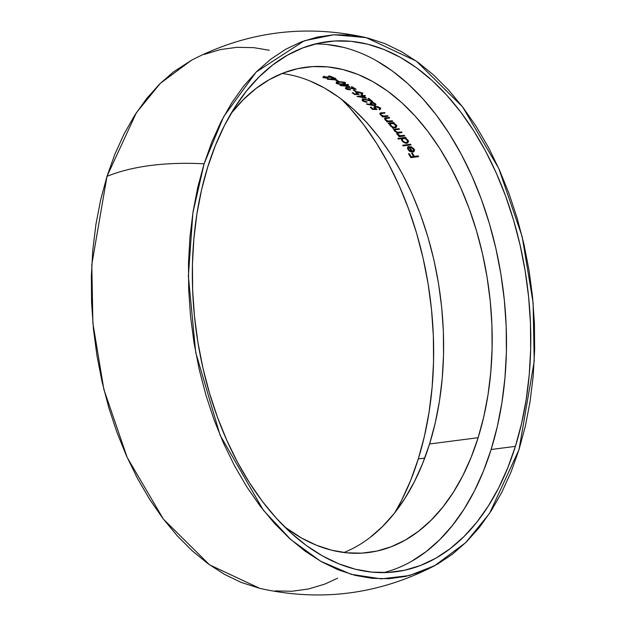 <?xml version="1.0" encoding="UTF-8"?>
<svg xmlns="http://www.w3.org/2000/svg" width="626" height="626" viewBox="0 0 626 626"><rect width="100%" height="100%" fill="white"/><g stroke="black" fill="none" stroke-linecap="round" stroke-linejoin="round"><path stroke-width="0.94" d="M376.39 60.683L392.338 70.973L407.761 83.571L422.503 98.352L436.416 115.161L449.382 133.854L461.268 154.239L471.957 176.117L481.355 199.287L489.36 223.521L495.902 248.592L500.917 274.251L504.353 300.245L506.184 326.342L506.387 352.274L504.955 377.799L501.919 402.667L497.287 426.65L491.12 449.499L515.401 446.361A267.247 167.095 -97.4 0 1 395.828 571.765A267.247 167.095 -97.4 0 1 229.186 445.548A267.247 167.095 -97.4 0 1 207.707 167.087L201.541 189.944L196.916 213.92L193.872 238.788L192.448 264.313L192.651 290.253L194.483 316.341L197.918 342.344L202.934 368.002L209.475 393.065L217.48 417.299L226.87 440.469L237.567 462.356L249.453 482.74L262.411 501.426L276.332 518.242L291.074 533.016L306.49 545.614L322.445 555.911L338.768 563.807L355.31 569.222L371.914 572.117L388.425 572.454L404.67 570.231L420.5 565.474L435.766 558.22L450.313 548.548L464.007 536.545L476.715 522.327L488.319 506.035L498.695 487.826L507.749 467.865L515.401 446.361L521.568 423.505L526.192 399.529L529.236 374.661L530.66 349.136L530.457 323.196L528.634 297.107L525.191 271.105L520.175 245.447L513.633 220.383L505.628 196.149L496.238 172.979L485.549 151.093L473.663 130.709L460.697 112.023L446.776 95.207L432.034 80.433L416.619 67.835L400.671 57.537L384.341 49.642L367.798 44.227L351.194 41.332L334.683 40.995L318.438 43.217L302.608 47.975L287.342 55.229L272.795 64.901L259.101 76.904L246.394 91.122L234.797 107.414L224.413 125.623L215.36 145.584L207.707 167.087A267.247 167.095 -97.4 0 1 327.281 41.684A267.247 167.095 -97.4 0 1 493.922 167.901A267.247 167.095 -97.4 0 1 515.401 446.361L491.12 449.499A267.247 167.095 82.6 0 0 473.42 179.443A267.247 167.095 82.6 0 0 315.23 43.969M418.293 458.921A267.247 167.095 82.6 0 0 341.397 99.127L349.668 107.766L363.589 124.582L376.547 143.268L388.433 163.652L399.13 185.539L408.52 208.708L416.525 232.942L423.066 258.006L428.082 283.664L431.517 309.667L433.348 335.755L433.552 361.695L432.128 387.22L429.084 412.088L424.459 436.064L418.293 458.921L410.64 480.424L401.587 500.385L394.873 512.616A267.247 167.095 82.6 0 0 418.293 458.921L424.733 458.083L418.293 458.921M392.056 127.133A267.247 167.095 -97.4 0 1 394.114 130.051M366.21 37.638L416.447 61.176L462.583 106.874L498.789 168.488L522.154 236.636L533.102 302.749L534.213 361.366L519.009 449.64L511.184 471.652L501.911 492.075L491.293 510.714L479.422 527.389L466.417 541.936L452.402 554.221L437.511 564.128L421.885 571.546L405.679 576.421L389.051 578.69L372.165 578.346L355.169 575.388L338.236 569.84L321.521 561.757L305.198 551.216L289.415 538.329L274.337 523.203L260.087 505.996L246.816 486.872L234.656 466.002L223.709 443.607L214.1 419.897L205.907 395.092L199.209 369.434L194.076 343.181L190.554 316.568L188.684 289.861L188.481 263.319L189.936 237.191L193.051 211.737L197.785 187.197L204.099 163.809L223.638 116.702L256.151 72.053L304.33 40.753L333.979 34.759L366.21 37.638C305.23 23.999 246.988 31.535 191.486 60.237L160.279 83.383L136.358 112.743L106.991 176.368L91.787 264.642L92.898 323.259L103.846 389.364L127.211 457.52L163.417 519.134L209.554 564.832L259.79 588.37C320.77 602.001 379.012 594.473 434.514 565.771L409.271 575.576L381.234 578.862L351.296 574.347L320.684 561.279L290.879 539.643L263.397 510.276L220.094 435.211L195.703 352.461L188.371 276.003L192.894 212.762L204.099 163.809A228.443 105.544 -162.7 0 0 106.991 176.368A228.443 105.544 17.3 0 1 204.099 163.809L211.924 141.797L221.197 121.374L231.816 102.734L243.686 86.059L256.699 71.513L270.714 59.227L285.605 49.321L301.223 41.903L317.429 37.028L334.057 34.759L350.951 35.103L367.947 38.061L384.88 43.609L401.587 51.692L417.91 62.232L433.693 75.12L448.779 90.246L463.021 107.453L476.292 126.577L488.46 147.439L499.399 169.842L509.016 193.551L517.209 218.357L523.899 244.015L529.033 270.268L532.554 296.88L534.424 323.587L534.635 350.13L533.172 376.257L530.058 401.712L525.324 426.251L519.009 449.64L489.642 513.265L465.721 542.625L434.514 565.771M343.971 552.515A244.664 152.971 82.6 0 0 429.569 443.975L478.123 437.699L483.765 416.775L488.006 394.826L490.784 372.055L492.091 348.69L491.911 324.949L490.236 301.059L487.083 277.255L482.497 253.765L476.503 230.822L469.179 208.63L460.579 187.417L450.79 167.385L439.906 148.73L428.043 131.616L415.296 116.225L401.806 102.695L387.69 91.161L373.088 81.74L358.142 74.51L342.993 69.549L327.789 66.896L312.679 66.591L297.804 68.625L283.312 72.984L269.337 79.619L256.018 88.477L243.483 99.464L231.127 113.384A244.664 152.971 -97.4 0 1 305.895 67.225A244.664 152.971 -97.4 0 1 458.459 182.769A244.664 152.971 -97.4 0 1 478.123 437.699L429.569 443.975A244.664 152.971 82.6 0 0 282.029 73.485M327.39 79.259L337.046 80.018A244.664 152.971 82.6 0 0 333.979 78.665L335.763 78.438A244.664 152.971 82.6 0 0 335.176 78.187L333.4 78.422A244.664 152.971 82.6 0 0 332.649 78.109L331.858 78.211A244.664 152.971 -97.4 0 1 332.609 78.524L327.273 79.212A244.664 152.971 -97.4 0 1 327.39 79.259L337.046 80.018A244.664 152.971 82.6 0 0 333.979 78.665L335.763 78.438A244.664 152.971 82.6 0 0 335.176 78.187L333.4 78.422A244.664 152.971 82.6 0 0 332.649 78.109L331.858 78.211A244.664 152.971 -97.4 0 1 332.609 78.524L327.273 79.212A244.664 152.971 -97.4 0 1 327.39 79.259L327.39 79.259M337.085 82.562L336.647 83.602L339.793 84.338L345.082 83.649L345.403 83.141L344.746 82.554L341.593 81.834L337.226 82.178L336.264 82.515L336.193 83.305L339.793 84.338L344.269 83.939L345.372 83.055M347.195 89.048L346.397 88.25L347.915 87.828L356.21 89.354A244.664 152.971 82.6 0 0 352.031 86.748L351.241 86.85A244.664 152.971 -97.4 0 1 354.113 88.618L346.068 87.601L345.388 88.274L346.507 89.197L350.638 89.894A244.664 152.971 82.6 0 0 350.09 89.541L347.195 89.048M362.258 93.337L359.676 92.124L357.133 91.967L355.858 92.562L357.368 94.103L355.02 94.135A244.664 152.971 82.6 0 0 352.962 92.695L352.172 92.797A244.664 152.971 -97.4 0 1 354.652 94.542L359.121 94.487L356.836 92.992L358.056 92.312L361.132 93.164L361.625 93.837L361.077 94.299A244.664 152.971 -97.4 0 1 361.609 94.69L362.477 93.587M357.133 91.967L355.858 92.562L356.507 93.618L356.843 92.554L356.906 93.869M363.823 101.036L363.08 100.05L364.622 99.581L372.752 101.655A244.664 152.971 82.6 0 0 368.769 98.384L367.978 98.493A244.664 152.971 -97.4 0 1 370.709 100.708L364.629 99.198L362.47 99.393L362.18 100.332L363.135 101.209L367.188 102.155A244.664 152.971 82.6 0 0 366.664 101.709L363.823 101.036M374.004 107.695L375.357 108.994L373.026 108.963A244.664 152.971 82.6 0 0 371.085 107.163L370.295 107.265A244.664 152.971 -97.4 0 1 372.634 109.44L377.071 109.495L375.185 108.118M380.256 108.196L377.775 106.655L374.418 106.623M374.904 107.633L375.412 106.936L377.556 107.077L379.372 108.196L379.599 108.783L379.02 109.323A244.664 152.971 -97.4 0 1 379.528 109.808L380.459 108.509M387.619 121.334L386.625 121.467A244.664 152.971 -97.4 0 1 387.111 122.015L387.314 121.381L387.111 122.015L392.745 121.287A244.664 152.971 82.6 0 0 392.259 120.74L388.253 121.068L385.78 119.801L385.671 118.611L389.732 117.954A244.664 152.971 82.6 0 0 389.239 117.422L384.677 118.345L385.006 119.793L387.643 121.334L386.625 121.467A244.664 152.971 -97.4 0 1 387.111 122.015L392.745 121.287A244.664 152.971 82.6 0 0 392.259 120.74L388.363 121.084M394.145 130.263L395.061 131.523L397.307 132.602L396.978 134.089L399.552 135.944L398.574 136.077A244.664 152.971 -97.4 0 1 399.044 136.695L404.678 135.967A244.664 152.971 82.6 0 0 404.208 135.349L400.374 135.701L397.933 134.371L397.846 133.244L402.064 132.54A244.664 152.971 82.6 0 0 401.595 131.937L397.33 132.219L395.303 130.998L395.264 129.848L399.427 129.206A244.664 152.971 82.6 0 0 398.95 128.612L394.38 129.465M403.136 145.913L411.039 144.888A244.664 152.971 82.6 0 0 410.586 144.23L402.682 145.248A244.664 152.971 -97.4 0 1 403.136 145.913L411.039 144.888A244.664 152.971 82.6 0 0 410.586 144.23L402.682 145.248A244.664 152.971 -97.4 0 1 403.136 145.913L403.371 145.162L403.136 145.913M410.891 157.635L418.598 156.641A244.664 152.971 82.6 0 0 418.16 155.921L414.404 156.406A244.664 152.971 82.6 0 0 412.464 153.276L411.673 153.378A244.664 152.971 -97.4 0 1 413.614 156.508L411.243 156.821A244.664 152.971 82.6 0 0 409.302 153.683L408.512 153.785A244.664 152.971 -97.4 0 1 410.891 157.635L418.598 156.641A244.664 152.971 82.6 0 0 418.16 155.921L414.404 156.406A244.664 152.971 82.6 0 0 412.464 153.276L411.673 153.378A244.664 152.971 -97.4 0 1 413.614 156.508L411.243 156.821A244.664 152.971 82.6 0 0 409.302 153.683L408.512 153.785A244.664 152.971 -97.4 0 1 410.891 157.635L411.18 156.711L410.891 157.635M412.957 148.761L413.575 150.639L412.471 151.445A244.664 152.971 82.6 0 0 409.208 146.476L407.769 147.149L407.471 148.409L409.733 151.359L412.784 152.157L414.349 151.062L413.583 148.565L410.617 146.609L410.695 147.243L412.957 148.761M408.708 146.578L407.659 147.321L407.471 148.409L409.052 150.858L411.681 152.118L413.708 151.836M407.831 140.138L405.225 138.158L405.452 137.438L405.225 138.158L406.196 138.033A244.664 152.971 82.6 0 0 405.734 137.399L397.831 138.424A244.664 152.971 -97.4 0 1 398.292 139.05L401.657 138.62L401.618 140.255L402.933 141.883L406.845 143.276L407.839 142.924L408.363 141.21L407.338 139.543L405.225 138.158L406.196 138.033A244.664 152.971 82.6 0 0 405.734 137.399L397.831 138.424A244.664 152.971 -97.4 0 1 398.292 139.05L398.519 138.33L398.292 139.05L401.657 138.62L401.438 139.645L402.894 141.852L405.312 143.143L406.845 143.276L407.064 142.587M396.055 124.989L393.371 123.244L393.574 122.594L393.371 123.244L394.349 123.119A244.664 152.971 82.6 0 0 393.864 122.555L388.23 123.283A244.664 152.971 -97.4 0 1 388.715 123.846L389.755 123.713L389.81 125.169L391.195 126.624L395.162 127.814L396.148 127.485L396.626 125.943L395.53 124.457L393.371 123.244L394.349 123.119A244.664 152.971 82.6 0 0 393.864 122.555L388.23 123.283A244.664 152.971 -97.4 0 1 388.715 123.846L388.918 123.197L388.715 123.846L389.755 123.713L390.209 125.724L393.879 127.767M380.757 113.854L380.334 114.832L383.104 115.92L381.977 116.42A244.664 152.971 -97.4 0 1 382.47 116.945L382.666 116.334L382.47 116.945L388.104 116.217A244.664 152.971 82.6 0 0 387.611 115.693L383.597 116.029L381.109 114.832L380.694 114.096L381.164 113.611L385.037 113.04A244.664 152.971 82.6 0 0 384.536 112.539L379.982 113.447L380.334 114.832L382.987 116.287L381.977 116.42A244.664 152.971 -97.4 0 1 382.47 116.945L388.104 116.217A244.664 152.971 82.6 0 0 387.611 115.693L383.691 116.045M373.378 105.528L375.6 105.27L375.858 104.315L374.497 103.118L372.235 102.429L370.06 103.071L371.288 104.73L366.648 103.806L366.625 104.206L372.736 105.426M357.094 96.498L366.46 98.196A244.664 152.971 82.6 0 0 363.643 96.028L365.428 95.801A244.664 152.971 82.6 0 0 364.888 95.395L363.111 95.629A244.664 152.971 82.6 0 0 362.423 95.113L361.632 95.215A244.664 152.971 -97.4 0 1 362.321 95.731L356.984 96.42A244.664 152.971 -97.4 0 1 357.094 96.498L366.46 98.196A244.664 152.971 82.6 0 0 363.643 96.028L365.428 95.801A244.664 152.971 82.6 0 0 364.888 95.395L363.111 95.629A244.664 152.971 82.6 0 0 362.423 95.113L361.632 95.215A244.664 152.971 -97.4 0 1 362.321 95.731L356.984 96.42A244.664 152.971 -97.4 0 1 357.094 96.498L357.094 96.498M355.67 91.654L356.46 91.552A244.664 152.971 82.6 0 0 354.113 89.995L353.322 90.097A244.664 152.971 -97.4 0 1 355.67 91.654L356.46 91.552A244.664 152.971 82.6 0 0 354.113 89.995L353.322 90.097A244.664 152.971 -97.4 0 1 355.67 91.654L355.834 91.13L355.67 91.654M340.161 85.488L349.691 86.646A244.664 152.971 82.6 0 0 346.734 84.94L348.518 84.713A244.664 152.971 82.6 0 0 347.954 84.4L346.17 84.627A244.664 152.971 82.6 0 0 345.45 84.228L344.66 84.33A244.664 152.971 -97.4 0 1 345.38 84.729L340.043 85.418A244.664 152.971 -97.4 0 1 340.161 85.488L349.691 86.646A244.664 152.971 82.6 0 0 346.734 84.94L348.518 84.713A244.664 152.971 82.6 0 0 347.954 84.4L346.17 84.627A244.664 152.971 82.6 0 0 345.45 84.228L344.66 84.33A244.664 152.971 -97.4 0 1 345.38 84.729L340.043 85.418A244.664 152.971 -97.4 0 1 340.161 85.488L340.161 85.488M338.423 81.623L339.222 81.521A244.664 152.971 82.6 0 0 336.757 80.347L335.966 80.449A244.664 152.971 -97.4 0 1 338.423 81.623L339.222 81.521A244.664 152.971 82.6 0 0 336.757 80.347L335.966 80.449A244.664 152.971 -97.4 0 1 338.423 81.623L338.556 81.2L338.423 81.623M324.691 77.741L323.814 77.209L325.324 76.849L333.838 77.64A244.664 152.971 82.6 0 0 329.378 75.934L328.587 76.036A244.664 152.971 -97.4 0 1 331.647 77.186L323.415 76.763L322.797 77.272L323.767 77.804L328.251 78.227A244.664 152.971 82.6 0 0 327.664 77.992L324.691 77.741M478.123 437.699A244.664 152.971 -97.4 0 1 368.659 552.508A244.664 152.971 -97.4 0 1 284.603 526.881L301.466 537.992L316.412 545.223L331.561 550.184L346.765 552.828L361.875 553.141L376.75 551.107L391.242 546.748L405.218 540.105L418.536 531.255L431.071 520.261L442.707 507.248L453.326 492.333L462.825 475.658L471.12 457.387L478.123 437.699M269.305 50.244L253.835 47.662L236.949 47.318L220.321 49.587L204.115 54.462M191.658 60.143L173.598 71.787L159.583 84.064L146.578 98.618L134.707 115.294L124.089 133.933L114.816 154.356L106.991 176.368L100.676 199.757L95.942 224.296L92.828 249.751L91.365 275.878L91.576 302.421L93.446 329.127L96.967 355.732L102.101 381.993L108.791 407.651L116.984 432.456L126.601 456.166L137.54 478.561L149.708 499.423L162.979 518.555L177.221 535.762L192.307 550.888L208.09 563.776L224.413 574.316L241.12 582.399L259.9 588.393M275.049 590.905L291.943 591.249L308.571 588.98L324.777 584.105L337.586 578.228M309.588 80.785L324.534 88.016L339.135 97.445L353.244 108.979L366.742 122.5L379.489 137.9L391.352 155.005L402.236 173.668L412.025 193.7L420.625 214.914L427.949 237.097L433.943 260.048L438.529 283.539L441.682 307.335L443.357 331.224L443.537 354.965L442.23 378.339L439.452 401.11L435.211 423.059L429.569 443.975L422.566 463.67L414.271 481.942L404.772 498.609L394.153 513.523L382.517 526.544L369.982 537.531M326.913 44.469L343.517 47.365M383.597 572.626A267.247 167.095 82.6 0 0 491.12 449.499L483.475 471.01L474.414 490.964L464.038 509.173L452.442 525.464L439.734 539.682L426.04 551.686L411.485 561.358M414.24 156.132L413.716 156.195L414.24 156.132M413.903 155.592L413.614 156.508L413.903 155.592M414.248 149.669L411.587 146.969L410.617 146.609L410.695 147.243L410.867 146.687L410.695 147.243L413.223 149.129L413.45 148.401L413.223 149.129M413.066 151.257L412.784 152.157L413.066 151.257M410.664 151.187L410.484 151.742L410.664 151.187M408.308 148.761L408.019 149.692L408.308 148.761M407.659 147.321L407.471 148.409M407.816 146.727L408.363 148.589L407.792 147.126M413.59 149.919L413.183 151.179L412.471 151.445A244.664 152.971 82.6 0 0 409.208 146.476L408.974 147.235A244.664 152.971 -97.4 0 1 411.736 151.461L411.978 150.67L411.736 151.461L410.914 151.273M413.528 150.076L413.183 151.179L412.471 151.445M413.919 149.544L413.935 148.816M408.332 148.847L408.974 147.235A244.664 152.971 -97.4 0 1 411.736 151.461L408.684 149.567L408.23 148.159L409.208 146.476M408.801 146.492L408.575 147.055M412.597 151.069L411.431 150.866M414.694 149.95L413.129 151.046M408.23 148.159L408.449 147.595M410.946 151.281L408.481 149.207M407.823 142.931L408.355 141.171M407.19 142.18L408.7 141.085L408.121 141.867M407.135 142.337L406.845 143.276M402.26 139.989L401.986 140.873L402.26 139.989M401.657 138.62L401.438 139.645M401.962 139.168L401.759 138.299M405.538 142.587L403.402 141.554L402.252 139.958L402.236 139.215L403.621 137.673L403.394 138.393L405.445 138.8L407.127 140.208L407.33 139.543L407.549 141.726L406.133 142.642L403.379 141.539M403.402 141.554L402.189 139.575L403.394 138.393M402.964 137.571L402.573 138.127M401.775 138.557L401.79 138.01M407.534 141.781L407.87 139.934M402.236 139.215L402.628 138.659M403.864 138.369L405.445 138.8L407.127 140.208L407.534 141.766L406.399 142.618M399.552 135.944L398.574 136.077A244.664 152.971 -97.4 0 1 399.044 136.695L399.263 135.983L399.044 136.695L404.678 135.967A244.664 152.971 82.6 0 0 404.208 135.349L400.617 135.717M398.003 132.415L397.158 134.355L398.238 135.349L398.394 134.84L398.253 135.365M397.307 132.602L396.751 133.307L397.158 134.355L397.087 132.235L397.721 133.541M396.923 132.892L396.751 133.307M395.029 130.091L394.529 130.99L395.749 131.992M395.452 131.17L395.139 129.934L396.375 129.598L396.587 128.917L396.375 129.598L399.427 129.206A244.664 152.971 82.6 0 0 398.95 128.612L394.31 129.535L394.529 130.99L394.466 129.112M394.31 129.535L394.13 130.192M394.998 130.411L395.139 129.934M395.475 128.854L395.335 129.332L395.475 128.854M398.073 134.535L397.846 133.244L399.2 132.908L399.419 132.219L399.2 132.908L402.064 132.54A244.664 152.971 82.6 0 0 401.595 131.937L399.192 132.243M397.643 133.737L397.846 133.244M398.191 132.156L397.98 132.649M399.826 135.592L398.746 135.099M395.116 130.185L394.45 129.011M395.139 127.814L395.429 126.968L395.162 127.814L396.148 127.485L396.626 125.943M395.499 126.734L396.978 125.74L396.321 126.499M390.452 124.926L390.209 125.724L390.452 124.926M389.755 123.713L389.591 124.629M390.147 124.097L390.092 122.641M392.768 126.921L390.89 125.623L390.405 124.23L391.743 122.829L391.54 123.479L393.597 123.815L395.342 125.051L395.53 124.457L395.53 126.875L393.551 127.156L391.633 126.303M390.366 124.543L391.32 123.518L393.597 123.815L395.609 125.419L395.53 126.875M391.117 122.657L390.741 123.15L391.117 122.657M393.942 122.743L392.862 122.43L393.942 122.743M395.835 125.834L396.109 124.715L395.71 126.671L394.693 127.227M389.92 123.565L389.904 123.064M390.405 124.23L390.78 123.729M391.657 126.319L390.444 124.895M385.428 118.823L385.006 119.793L386.156 120.708M385.999 120.012L385.381 119.034L386.07 117.837L385.859 118.525L387.079 118.298L387.275 117.68L387.079 118.298L389.732 117.954A244.664 152.971 82.6 0 0 389.239 117.422L384.544 118.58M384.677 118.345L385.006 119.793L384.935 118.142M385.381 119.034L385.859 118.525M386.187 117.461L385.71 117.962L386.117 118.737M385.585 118.971L384.849 117.837M381.328 115.035L380.694 114.096L381.375 112.946L381.164 113.611L382.392 113.384L382.572 112.79L382.392 113.384L385.037 113.04A244.664 152.971 82.6 0 0 384.536 112.539L379.849 113.666M379.982 113.447L380.334 114.832L380.264 113.236M380.694 114.096L381.164 113.611M381.5 112.547L381.273 113.58M380.905 113.995L380.162 112.915M370.295 107.265A244.664 152.971 -97.4 0 1 372.634 109.44L372.838 108.791L372.634 109.44L377.071 109.495L374.872 107.32L374.544 108.384L375.357 108.994L373.026 108.963A244.664 152.971 82.6 0 0 371.085 107.163L370.295 107.265M375.53 108.454L375.357 108.994L375.53 108.454M380.858 108.016L379.528 109.808L380.53 109.081L379.974 107.883L378.628 106.983L375.264 106.397L373.949 107.124L374.544 108.384L374.872 107.32L374.348 106.663L374.872 107.32M375.232 106.279L374.904 107.343L375.905 106.357L375.749 106.866L379.153 107.962L379.333 107.382L379.599 108.783L379.02 109.323A244.664 152.971 -97.4 0 1 379.528 109.808L379.857 108.752A245.916 153.761 82.6 0 0 379.677 108.58A245.916 153.761 82.6 0 1 379.857 108.752L380.53 108.47M379.153 107.962L379.599 108.783L379.02 109.323M371.617 103.673L370.944 103.157L370.615 104.221L371.288 104.73L371.468 104.166L371.288 104.73L366.648 103.806L366.625 104.206L366.75 103.822L366.625 104.206L371.867 105.262L372.071 104.605L371.867 105.262L374.747 105.551L375.921 104.871L375.35 103.697M370.169 102.867L370.615 104.221L370.944 103.157L370.451 102.562M373.401 102.672L371.179 102.437M375.827 104.268L375.084 104.487L374.747 105.551L375.021 104.495M372.071 104.605L371.038 103.376L371.742 102.875L374.536 103.775L374.966 104.667L374.262 105.082L371.515 104.213L371.038 103.376L371.382 102.226M371.038 103.376L371.891 102.406L371.742 102.875L374.536 103.775L374.7 103.235L374.982 104.597L373.565 105.082M371.367 102.312L371.844 103.149M375.968 104.182L374.763 104.511M371.265 103.415L370.788 103.008M363.127 99.902L362.712 100.903L364.817 101.928L367.188 102.155A244.664 152.971 82.6 0 0 366.664 101.709L363.534 100.825M362.384 99.448L362.712 100.903L363.041 99.839L362.431 98.736M362.102 99.8L362.235 100.41M365.31 99.691L367.399 99.831L372.752 101.655A244.664 152.971 82.6 0 0 368.769 98.384L367.978 98.493A244.664 152.971 -97.4 0 1 370.709 100.708L370.897 100.105L370.709 100.708L365.028 99.268M363.956 99.143L363.816 99.589L363.956 99.143M363.08 100.082L363.424 98.939M363.416 98.986L363.643 99.557M363.244 99.996L362.517 99.268M362.493 95.168L362.321 95.731L362.493 95.168M363.8 95.535L363.643 96.028L363.8 95.535M362.853 96.13A244.664 152.971 -97.4 0 1 364.629 97.484L364.801 96.913L364.629 97.484L359.512 96.568L359.66 96.075L359.512 96.568L362.853 96.13L363.033 95.567L362.853 96.13A244.664 152.971 -97.4 0 1 364.629 97.484L359.512 96.568L362.853 96.13M357.509 93.657L357.368 94.103L355.02 94.135A244.664 152.971 82.6 0 0 352.962 92.695L352.172 92.797A244.664 152.971 -97.4 0 1 354.652 94.542L354.817 93.994L354.652 94.542L359.121 94.487L356.804 92.812L357.642 92.343L361.132 93.164L361.625 93.837L361.077 94.299A244.664 152.971 -97.4 0 1 361.609 94.69L362.579 94.064L361.953 93.086M355.858 92.562L355.936 93.071M356.843 92.554L356.272 91.999L356.843 92.554M360.991 92.554L359.113 92.022M362.916 92.992L361.609 94.69L361.945 93.626A245.916 153.761 82.6 0 0 361.758 93.485A245.916 153.761 82.6 0 1 361.945 93.626L362.603 93.376M361.625 93.837L361.077 94.299M361.28 92.687L361.132 93.164L361.28 92.687M357.775 91.92L357.642 92.343L357.775 91.92M356.812 92.906L357.047 92.507M357.141 91.732L357.477 92.319M346.491 87.937L346.068 88.962L347.023 89.424L350.638 89.894A244.664 152.971 82.6 0 0 350.09 89.541L346.89 88.876L346.593 87.992L347.86 87.828L356.21 89.354A244.664 152.971 82.6 0 0 352.031 86.748L351.241 86.85A244.664 152.971 -97.4 0 1 354.113 88.618L348.283 87.554M347.399 87.483L345.395 88.07L346.068 88.962L346.405 87.883L345.842 87.429L346.389 88.266M345.395 88.07L345.505 88.501M354.269 88.117L354.113 88.618L354.269 88.117M345.529 84.275L345.38 84.729L345.529 84.275M346.859 84.541L346.734 84.94L346.859 84.541M345.943 85.042A244.664 152.971 -97.4 0 1 347.806 86.106L347.954 85.637L347.806 86.106L342.594 85.48L345.943 85.042L346.092 84.58L345.943 85.042A244.664 152.971 -97.4 0 1 347.806 86.106L342.594 85.48L345.943 85.042M345.082 83.649L345.403 83.141M345.427 82.562L344.433 82.89M336.647 83.602L336.984 82.507L336.318 81.928M343.361 82.076L341.491 81.826M340.536 81.81L339.488 81.857M343.267 83.727L339.895 84.025L336.96 83.039L339.19 81.889L344.057 82.264L344.097 83.485L341.131 84.001L337.923 83.696L336.96 83.039L337.273 82.663L340.669 82.123L343.94 82.64M344.128 82.757L344.402 83.102L343.658 83.641M337.281 82.648L336.538 82.217M345.192 82.671L344.261 82.929M343.596 82.64L344.668 82.233M337.422 83.485L337.273 82.663M333.188 78.766A244.664 152.971 -97.4 0 1 335.121 79.612L335.246 79.212L335.121 79.612L329.847 79.205L333.188 78.766A244.664 152.971 -97.4 0 1 335.121 79.612L329.847 79.205L333.188 78.766M323.102 77.522L323.548 77.726L323.869 76.701L323.548 77.726L328.251 78.227A244.664 152.971 82.6 0 0 327.664 77.992L324.37 77.632L323.814 77.209L324.886 76.865L333.838 77.64A244.664 152.971 82.6 0 0 329.378 75.934L328.587 76.036A244.664 152.971 -97.4 0 1 331.647 77.186L327.946 76.826M324.777 76.63L323.18 76.826M324.37 77.632L323.947 77.421M408.277 147.916L408.622 146.813M402.244 139.183L402.581 138.096M395.014 130.13L395.35 129.058M390.413 124.198L390.749 123.134M385.397 118.917L385.733 117.844M380.71 113.987L381.046 112.923M379.575 108.908L379.904 107.844M374.966 104.667L375.295 103.611M361.609 93.939L361.945 92.875M356.82 92.75L357.156 91.686M346.405 88.211L346.741 87.131M336.968 82.937L337.304 81.849M344.394 83.211L344.73 82.123M323.822 77.178L324.166 76.059"/></g></svg>
